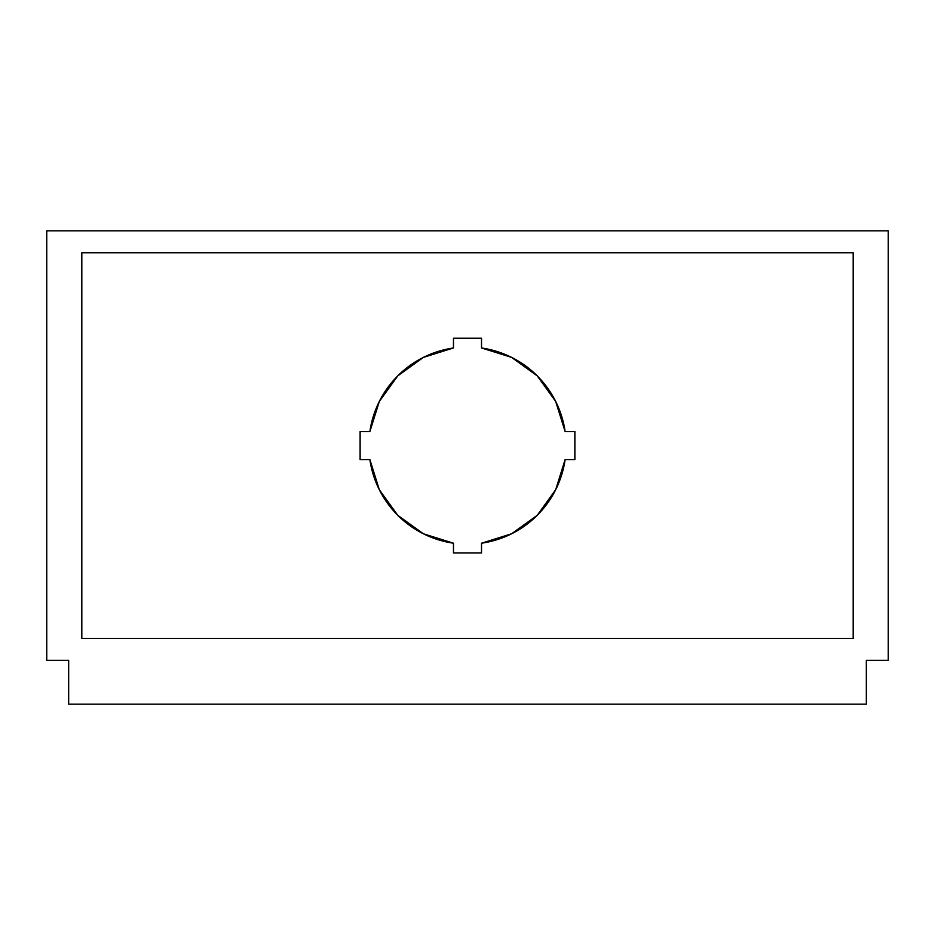 <?xml version="1.0" encoding="UTF-8"?>
<svg xmlns="http://www.w3.org/2000/svg" width="935" height="935" viewBox="0 0 935 935"><rect width="100%" height="100%" fill="white"/><g stroke="black" fill="none" stroke-linecap="round" stroke-linejoin="round"><path stroke-width="1.4" d="M555.682 401.454L565.114 431.561L574.873 431.561L574.873 459.611L565.114 459.611L555.682 489.718L537.228 515.314L511.632 533.768L481.525 543.2L481.525 552.959L453.475 552.959L453.475 543.2L423.368 533.768L397.772 515.314L379.318 489.718L369.886 459.611L360.115 459.611L360.115 431.561L369.886 431.561L379.318 401.454L397.772 375.858L423.368 357.404L453.475 347.972L453.475 338.213L481.525 338.213L481.525 347.972L511.632 357.404L537.228 375.858L555.682 401.454L565.114 431.561L574.873 431.561L574.873 459.611L565.114 459.611L555.682 489.718M853.188 252.742L853.188 638.43L81.812 638.43L81.812 252.742L853.188 252.742L853.188 638.43L81.812 638.43L81.812 252.742L853.188 252.742M866.336 660.344L866.336 704.172L68.664 704.172L68.664 660.344L46.75 660.344L46.75 230.828L888.25 230.828L888.25 660.344L866.336 660.344L888.25 660.344L888.25 230.828L46.75 230.828L46.75 660.344L68.664 660.344L68.664 704.172L866.336 704.172L866.336 660.344M379.318 489.718L369.886 459.611L360.115 459.611L360.115 431.561L369.886 431.561L379.318 401.454M369.886 431.561A98.619 98.619 0 0 1 453.475 347.972L453.475 338.213L481.525 338.213L481.525 347.972A98.619 98.619 0 0 1 565.114 431.561M565.114 459.611A98.619 98.619 0 0 1 481.525 543.2L481.525 552.959L453.475 552.959L453.475 543.2A98.619 98.619 0 0 1 369.886 459.611"/></g></svg>
